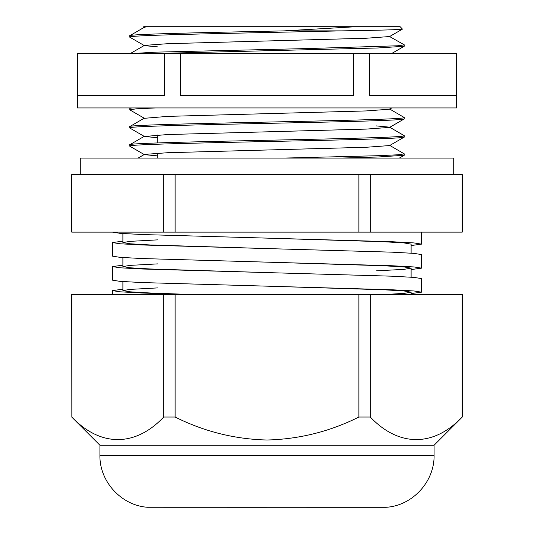 <?xml version="1.0" encoding="UTF-8"?>
<svg xmlns="http://www.w3.org/2000/svg" width="534" height="534" viewBox="0 0 534 534"><rect width="100%" height="100%" fill="white"/><g stroke="black" fill="none" stroke-linecap="round" stroke-linejoin="round"><path stroke-width="0.8" d="M143.853 26.7L400.14 26.7L402.462 29.11L389.6 36.539L366.164 38.248L167.629 43.701L144.4 45.397L129.769 53.854M112.447 294.448L112.447 290.603L119.976 291.804L141.817 292.999L184.01 294.448M112.447 280.163L120.017 281.358L141.964 282.559L392.036 289.768L413.983 290.97L421.553 292.171L421.546 278.588L413.903 277.386L391.883 276.191L141.817 268.982L119.976 267.788L112.447 266.586L112.447 280.163M112.447 256.14L120.017 257.341L141.964 258.543L392.036 265.752L413.983 266.953L421.553 268.148L421.546 254.571L413.903 253.37L391.883 252.168L141.817 244.966L119.976 243.764L112.447 242.569L112.447 256.14M112.447 232.123L120.017 233.325L141.964 234.526L392.036 241.728L413.983 242.93L421.553 244.131L421.553 232.123M421.553 292.171L411.107 293.587M122.893 289.188L112.447 290.603M421.553 268.148L411.107 269.57M122.893 265.171L112.447 266.586M421.553 244.131L411.107 245.547M122.893 241.154L112.447 242.569M370.269 232.123L370.269 174.565L453.713 174.565L453.713 158.071L80.287 158.071L80.287 174.565L462.277 174.565L462.277 232.123L71.723 232.123L71.723 174.565L71.836 232.123M157.717 158.071L157.717 153.165M157.717 142.925L157.717 134.989M402.489 29.043C401.701 29.657 381.303 30.271 341.299 30.879L284.068 30.879C204.976 32.527 127.352 34.143 129.682 35.785L129.769 37.173L144.4 45.624L157.717 46.885M147.351 26.7L144.4 27.227L129.682 35.785M341.299 30.879L224.227 33.442C168.971 34.65 128.814 35.865 129.682 37.073M389.6 36.539L404.318 44.869L397.596 45.777L309.433 48.507L155.908 52.138L130.516 53.64M404.318 44.869L404.231 46.258L377.885 47.98L150.014 53.64M131.958 107.941L129.769 108.362L129.769 109.85L144.4 118.308L167.629 116.379L366.164 110.932L389.6 109.216L391.809 107.941M155.641 107.941L136.33 108.849L129.682 109.75M389.6 108.996L404.318 117.553C405.199 118.755 364.856 119.976 309.433 121.185C225.114 123 126.251 124.822 129.682 126.638L129.769 128.02L144.4 136.477L157.717 137.732M144.4 118.081L129.682 126.638M404.318 117.553L404.231 118.935L389.6 127.392L366.164 129.101L167.629 134.548L144.4 136.477M404.318 118.835C405.206 120.043 364.682 121.265 309.099 122.48C224.827 124.288 126.271 126.104 129.682 127.92M376.283 125.904L389.6 127.165L404.318 135.723C405.199 136.931 364.856 138.146 309.433 139.354C225.114 141.17 126.251 142.992 129.682 144.807L129.769 146.189L144.4 154.646L157.717 155.901M144.4 136.25L129.682 144.807M404.318 135.723L404.231 137.105L389.6 145.562L366.164 147.271L167.629 152.717L144.4 154.419L138.086 158.071M404.318 137.004C405.206 138.213 364.682 139.434 309.099 140.649C224.827 142.458 126.271 144.273 129.682 146.089M389.6 145.335L404.318 153.892L397.596 154.8L378.092 155.708L284.068 158.071M404.318 153.892L404.231 155.274L377.885 157.003L341.299 158.071M358.895 232.123L358.895 174.565L175.105 174.565L175.105 232.123M163.731 232.123L163.731 174.565L71.836 174.565M462.164 174.565L462.164 232.123M284.068 30.879L356.291 26.7M157.717 239.859L130.022 241.361L122.893 242.563L129.909 243.771L150.261 244.966L266.74 248.57M157.717 263.883L130.022 265.378L122.893 266.579L129.909 267.788L150.261 268.982L266.74 272.587M157.717 287.899L130.022 289.401L122.893 290.603L129.909 291.804L150.261 292.999L189.603 294.448M267 238.131L383.586 241.728L404.051 242.93L411.107 244.131L411.107 253.163M267 262.147L383.586 265.752L404.051 266.953L411.107 268.148L404.051 269.35L376.283 270.858M267 286.164L383.586 289.768L404.051 290.97L411.107 292.171L404.792 293.306L386.336 294.448M385.875 507.3L147.578 507.273C121.385 505.578 99.331 481.514 99.918 455.262L99.918 445.236L434.082 445.236L462.277 417.041L462.277 294.448L71.723 294.448L71.836 417.041C100.285 446.931 135.022 447.252 163.731 417.041L175.105 417.041C204.108 431.552 234.74 439.208 267 440.016C299.287 439.202 329.919 431.539 358.895 417.041L370.269 417.041C398.724 446.931 433.454 447.252 462.164 417.041L462.277 417.041M71.836 417.041L71.836 294.448M163.731 417.041L163.731 294.448M175.105 417.041L175.105 294.448M358.895 417.041L358.895 294.448M370.269 417.041L370.269 294.448M462.164 417.041L462.164 294.448M77.47 53.64L456.53 53.64L456.53 107.941L77.47 107.941L77.47 53.64M369.655 53.64L369.655 95.412L456.303 95.412L456.303 53.64M180.352 53.64L180.352 95.412L353.648 95.412L353.648 53.64M77.697 53.64L77.697 95.412L164.345 95.412L164.345 53.64M99.918 455.262L434.082 455.262L434.082 445.236M129.769 108.362L130.496 107.941M143.092 26.7L144.4 27.454M391.449 53.64L404.231 46.258M399.399 158.071L404.231 155.274M122.893 242.569L122.893 233.538M122.893 266.586L122.893 257.562M411.107 277.179L411.107 268.148M122.893 290.603L122.893 281.578M411.107 294.448L411.107 292.171M386.422 507.273C412.615 505.578 434.669 481.514 434.082 455.262M99.918 445.236L71.723 417.041M147.578 507.273L267 507.3"/></g></svg>
